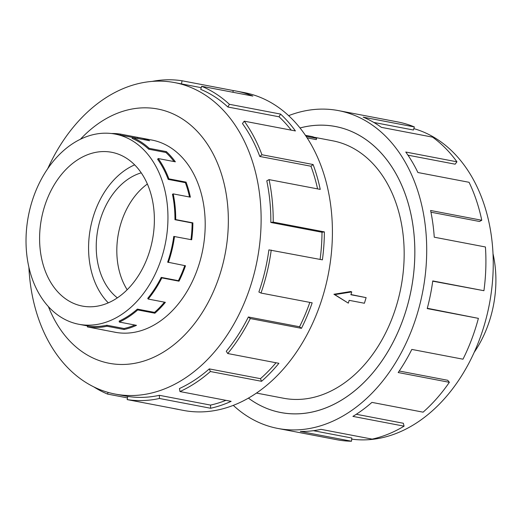 <?xml version="1.0" encoding="UTF-8"?>
<svg xmlns="http://www.w3.org/2000/svg" width="522" height="522" viewBox="0 0 522 522"><rect width="100%" height="100%" fill="white"/><g stroke="black" fill="none" stroke-linecap="round" stroke-linejoin="round"><path stroke-width="0.78" d="M300.013 127.955A145.605 105.059 100.8 0 1 335.431 126.5A145.605 105.059 100.8 0 1 350.451 131.009A145.586 105.046 -79.2 0 0 335.431 126.52A145.586 105.046 -79.2 0 0 300.026 127.975M248.413 398.11A145.586 105.046 -79.2 0 0 265.763 408.002A145.605 105.059 100.8 0 1 248.394 398.116M256.459 393.066L283.511 398.234A131.042 94.554 -79.2 0 0 398.886 296.796A131.042 94.554 -79.2 0 0 346.216 144.862A131.042 94.554 -79.2 0 0 332.697 140.803L313.97 137.221M305.422 135.302L312.691 136.692L316.658 138.343L316.273 139.615L307.132 137.873M334.804 294.623L348.318 303.138L333.923 294.258L350.777 291.524L351.75 291.928L334.804 294.623L333.923 294.258M350.947 294.538L366.118 297.638L350.888 294.728L351.75 291.928M119.753 154.708A78.28 56.48 100.8 0 1 151.217 245.47A78.28 56.48 100.8 0 1 82.293 306.068A78.28 56.48 100.8 0 1 74.222 303.641A78.28 56.48 100.8 0 1 42.752 212.878A78.28 56.48 100.8 0 1 111.675 152.287A78.28 56.48 100.8 0 1 119.753 154.708M68.832 321.265A96.811 69.85 -79.2 0 0 78.815 324.266A96.811 69.85 -79.2 0 0 164.052 249.327A96.811 69.85 -79.2 0 0 125.136 137.084A96.811 69.85 -79.2 0 0 115.153 134.089A96.811 69.85 -79.2 0 0 113.398 133.782A96.811 69.85 -79.2 0 0 29.63 210.222A96.811 69.85 -79.2 0 0 68.832 321.265M134.865 325.017A96.811 69.85 -79.2 0 1 124.053 328.514L106.886 325.232A96.811 69.85 100.8 0 1 87.572 325.904L87.396 326.916L104.563 330.191A97.829 70.587 100.8 0 1 102.788 329.884A97.829 70.587 100.8 0 1 101.027 329.519M164.456 302.16A96.811 69.85 -79.2 0 1 154.532 312.384L137.364 309.102A96.811 69.85 100.8 0 1 119.153 321.089L119.316 322.048L136.483 325.33A97.829 70.587 100.8 0 1 124.086 329.512L106.912 326.23A97.829 70.587 100.8 0 1 87.396 326.916M184.749 265.626A96.811 69.85 -79.2 0 1 178.407 280.686L161.233 277.404A96.811 69.85 100.8 0 1 147.733 298.336L148.196 299.054L165.363 302.336A97.829 70.587 100.8 0 1 154.89 313.213L137.717 309.931A97.829 70.587 100.8 0 1 119.316 322.048M137.567 138.369L137.736 137.39A97.829 70.587 100.8 0 1 139.511 137.697A97.829 70.587 100.8 0 1 149.605 140.731L132.431 137.449A97.829 70.587 100.8 0 1 149.201 148.339L166.374 151.621A97.829 70.587 100.8 0 1 175.353 161.82L158.186 158.538A97.829 70.587 100.8 0 1 168.88 178.844L186.047 182.126A97.829 70.587 100.8 0 1 190.367 197.166L173.2 193.884A97.829 70.587 100.8 0 1 175.705 219.586L192.872 222.861A97.829 70.587 100.8 0 1 191.672 239.768L173.767 236.42A96.811 69.85 100.8 0 1 167.647 262.148L185.493 265.763A97.829 70.587 100.8 0 1 179.007 281.182L161.84 277.9A97.829 70.587 100.8 0 1 148.196 299.054M190.948 239.631A96.811 69.85 -79.2 0 0 192.122 222.979L192.872 222.861M173.2 193.884L172.475 194.269A96.811 69.85 100.8 0 1 174.955 219.697L192.122 222.979M189.525 197.009A96.811 69.85 -79.2 0 0 185.369 182.667L186.047 182.126M158.186 158.538L157.618 159.295A96.811 69.85 100.8 0 1 168.201 179.385L185.369 182.667M174.048 161.572A96.811 69.85 -79.2 0 0 165.898 152.483L166.374 151.621M132.431 137.449L132.138 138.421A96.811 69.85 100.8 0 1 148.731 149.201L165.898 152.483M174.505 236.486A97.829 70.587 100.8 0 1 168.325 262.488M113.672 331.966A97.855 70.607 -79.2 0 0 115.101 332.26A97.855 70.607 -79.2 0 0 201.257 256.517A97.855 70.607 -79.2 0 0 161.924 143.067A97.855 70.607 -79.2 0 0 151.83 140.033A97.855 70.607 -79.2 0 0 150.395 139.779M28.893 267.244A158.551 114.396 -79.2 0 0 98.788 389.151A158.551 114.396 -79.2 0 0 115.14 394.064A158.551 114.396 -79.2 0 0 254.736 271.336A158.551 114.396 -79.2 0 0 191.006 87.513A158.551 114.396 -79.2 0 0 174.655 82.6A158.551 114.396 -79.2 0 0 47.73 168.678M48.429 306.655A129.43 93.386 -79.2 0 0 95.826 359.26A129.43 93.386 -79.2 0 0 220.571 272.353A129.43 93.386 -79.2 0 0 171.105 113.033A129.43 93.386 -79.2 0 0 80.421 139.257M248.374 316.984A158.551 114.396 100.8 0 1 226.267 351.267L227.729 353.531L278.898 363.312A161.781 116.732 100.8 0 1 261.568 381.301L210.399 371.52L209.283 368.897A158.551 114.396 100.8 0 1 179.457 388.531L179.966 391.559L231.135 401.333A161.781 116.732 100.8 0 1 210.627 408.256L159.458 398.475L159.36 395.311A158.551 114.396 100.8 0 1 127.727 396.413L127.179 399.604L178.348 409.378A161.781 116.732 100.8 0 1 175.412 408.87L183.45 410.409A161.781 116.732 -79.2 0 0 325.891 285.175A161.781 116.732 -79.2 0 0 260.863 97.601A161.781 116.732 -79.2 0 0 244.179 92.59L236.14 91.056A161.781 116.732 100.8 0 1 252.831 96.068L201.662 86.293L200.716 89.366A158.551 114.396 100.8 0 1 227.892 107.017L229.393 104.302L280.562 114.077A161.781 116.732 100.8 0 1 295.413 130.944L244.244 121.169L242.449 123.551A158.551 114.396 100.8 0 1 259.786 156.456L261.933 154.747L313.102 164.521A161.781 116.732 100.8 0 1 320.24 189.395L269.071 179.62L266.781 180.827A158.551 114.396 100.8 0 1 270.84 222.476L273.215 222.111L324.384 231.892A161.781 116.732 100.8 0 1 322.4 259.845L268.895 249.868A158.551 114.396 100.8 0 1 258.879 292L261.007 293.057L312.176 302.838A161.781 116.732 100.8 0 1 301.455 328.331L250.286 318.557L248.374 316.984L299.543 326.765A158.551 114.396 -79.2 0 0 309.84 302.388M127.472 397.888L107.558 394.084A161.781 116.732 100.8 0 1 93.764 386.867M152.13 81.406A161.781 116.732 100.8 0 1 182.041 80.773L233.21 90.547A161.781 116.732 100.8 0 1 236.14 91.056M413.842 128.627A158.551 114.396 100.8 0 1 423.127 131.87A158.551 114.396 100.8 0 1 487.581 312.652A158.551 114.396 100.8 0 1 351.711 439.139M288.64 115.656A161.781 116.732 100.8 0 1 338.471 110.605A161.781 116.732 100.8 0 1 355.156 115.623A161.781 116.732 100.8 0 1 420.184 303.191A161.781 116.732 100.8 0 1 277.737 428.425A161.781 116.732 100.8 0 1 261.052 423.414A161.781 116.732 100.8 0 1 233.282 405.359M277.737 428.425L336.944 439.739A161.781 116.732 -79.2 0 0 351.502 441.227L300.333 431.453A161.781 116.732 -79.2 0 0 320.991 429.345L372.16 439.119A161.781 116.732 -79.2 0 0 404.074 426.161L352.905 416.386A161.781 116.732 -79.2 0 0 371.925 402.39L423.094 412.165A161.781 116.732 -79.2 0 0 449.364 382.313L398.195 372.532A161.781 116.732 -79.2 0 0 411.819 349.42L462.988 359.195A161.781 116.732 -79.2 0 0 478.393 318.361L427.224 308.58A161.781 116.732 -79.2 0 0 432.758 280.927L483.927 290.708A161.781 116.732 -79.2 0 0 485.427 246.978L434.258 237.197A161.781 116.732 -79.2 0 0 430.598 210.483L481.767 220.264A161.781 116.732 -79.2 0 0 469.069 182.295L417.9 172.514A161.781 116.732 -79.2 0 0 405.77 152.032L456.939 161.813A161.781 116.732 -79.2 0 0 432.549 137.129L381.38 127.355A161.781 116.732 -79.2 0 0 363.188 117.156L414.357 126.931L413.417 130.011L373.83 122.448M456.939 161.813L455.145 164.189L407.969 155.178M481.767 220.264L479.477 221.472L430.95 212.2M483.927 290.708L432.725 281.169M478.393 318.361L427.309 308.274M449.364 382.313L447.719 380.284L399.226 371.018M404.074 426.161L403.336 423.257L356.298 414.266M351.502 441.227L351.821 438.023L313.402 430.683M414.357 126.931A161.781 116.732 -79.2 0 0 397.673 121.92L338.471 110.605M350.451 131.009A145.605 105.059 100.8 0 1 408.974 299.824A145.605 105.059 100.8 0 1 280.777 412.537A145.605 105.059 100.8 0 1 265.757 408.021A145.586 105.046 -79.2 0 0 280.777 412.511A145.586 105.046 -79.2 0 0 408.961 299.824A145.586 105.046 -79.2 0 0 350.445 131.029M107.558 394.084L108.08 392.387M181.499 83.905L182.041 80.773M232.91 92.263L233.21 90.547M227.892 107.017L279.061 116.797L280.562 114.077M291.243 130.148A158.551 114.396 -79.2 0 0 279.061 116.797M201.662 86.293A161.781 116.732 100.8 0 1 229.393 104.302M259.786 156.456L310.955 166.231L313.102 164.521M317.578 188.886A158.551 114.396 -79.2 0 0 310.955 166.231M244.244 121.169A161.781 116.732 100.8 0 1 261.933 154.747M270.84 222.476L322.009 232.251L324.384 231.892M320.097 259.401A158.551 114.396 -79.2 0 0 322.009 232.251M269.071 179.62A161.781 116.732 100.8 0 1 273.215 222.111M299.543 326.765L301.455 328.331M271.231 250.064A161.781 116.732 100.8 0 1 261.007 293.057M209.283 368.897L260.452 378.672A158.551 114.396 -79.2 0 0 276.001 362.757M260.452 378.672L261.568 381.301M250.286 318.557A161.781 116.732 100.8 0 1 227.729 353.531M159.36 395.311L210.529 405.092A158.551 114.396 -79.2 0 0 225.902 400.335M210.529 405.092L210.627 408.256M210.399 371.52A161.781 116.732 100.8 0 1 179.966 391.559M175.412 408.87A161.781 116.732 100.8 0 1 172.495 408.263M159.458 398.475A161.781 116.732 100.8 0 1 127.179 399.604M493.022 253.77A96.811 69.85 100.8 0 1 474.191 352.337M168.88 178.844L168.201 179.385M175.705 219.586L174.955 219.697M161.233 277.404L161.84 277.9M137.364 309.102L137.717 309.931M106.886 325.232L106.912 326.23M75.546 323.523L75.533 323.575A97.829 70.587 100.8 0 1 75.194 323.431M111.48 133.521A97.829 70.587 100.8 0 1 120.569 134.115L120.399 135.087M149.201 148.339L148.731 149.201M120.569 134.115L137.736 137.39M76.388 323.738L75.533 323.575M141.749 139.23A96.811 69.85 -79.2 0 0 139.322 138.702L115.153 134.089M178.407 280.686L179.007 281.182M154.532 312.384L154.89 313.213M124.053 328.514L124.086 329.512M108.289 302.851A78.28 56.48 100.8 0 1 90.482 227.931A78.28 56.48 100.8 0 1 134.656 164.861M141.24 172.841A67.847 48.951 -79.2 0 0 97.882 229.347A67.847 48.951 -79.2 0 0 117.352 297.853M147.374 184.012A67.847 48.951 -79.2 0 0 127.172 289.736M316.658 138.343L306.114 136.327M348.318 303.138L349.172 300.339L364.402 303.249L366.118 297.638M337.173 126.853L335.431 126.52M87.565 325.937L78.815 324.266M116.536 332.514L102.788 329.884M174.655 82.6L201.238 87.676M115.14 394.064L127.72 396.466M153.259 140.327L139.511 137.697M282.526 412.85L280.777 412.511"/></g></svg>
